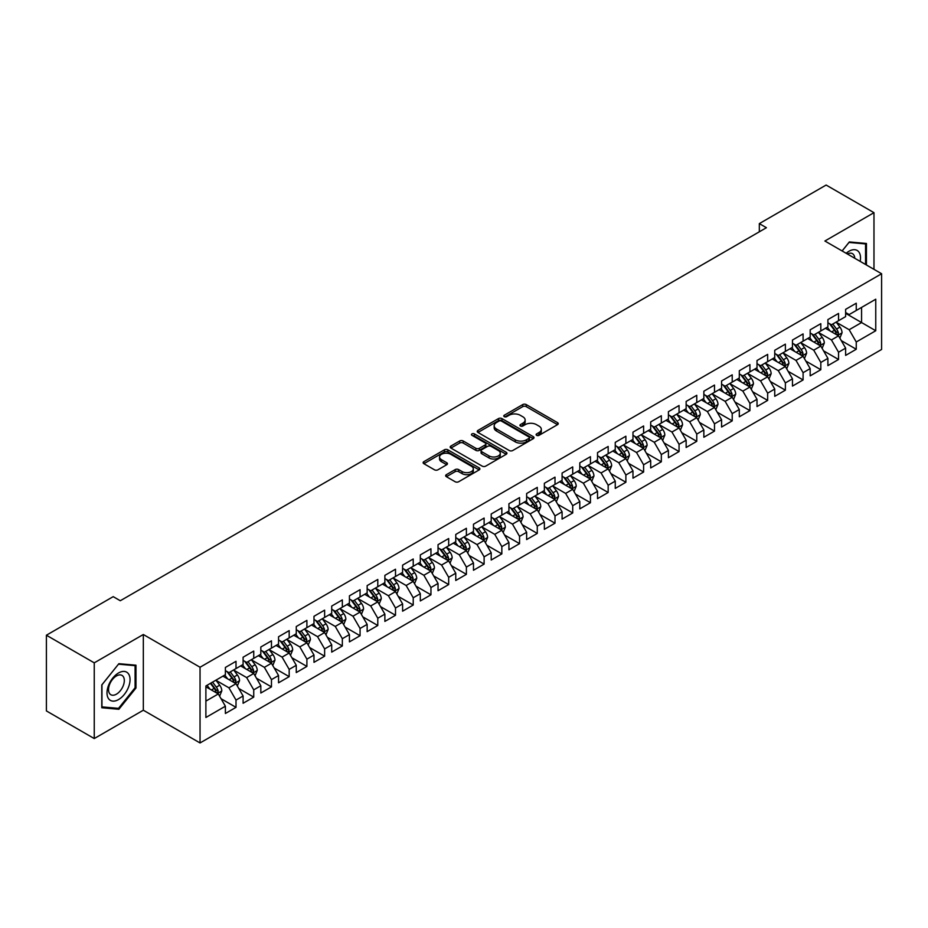 <?xml version="1.0" encoding="UTF-8"?>
<svg xmlns="http://www.w3.org/2000/svg" width="928" height="928" viewBox="0 0 928 928"><rect width="100%" height="100%" fill="white"/><g stroke="black" fill="none" stroke-linecap="round" stroke-linejoin="round"><path stroke-width="1.39" d="M536.616 435.325A1.717 0.998 0 0 0 539.052 435.325L557.531 424.664A2.459 1.415 0 0 0 558.25 423.655A2.459 1.415 0 0 0 557.531 422.646L526.222 404.573A2.459 1.415 0 0 0 522.742 404.573L504.264 415.245A1.717 0.998 0 0 0 503.765 415.953A1.717 0.998 0 0 0 504.264 416.649A1.717 0.998 0 0 0 506.7 416.649L509.089 415.268A7.876 4.547 0 0 1 520.225 415.268L522.835 416.776A7.876 4.547 0 0 1 525.144 419.99A7.876 4.547 0 0 1 522.835 423.203L520.446 424.583A1.717 0.998 0 0 0 519.935 425.291A1.717 0.998 0 0 0 520.446 425.987A1.717 0.998 0 0 0 522.882 425.987L525.271 424.606A7.876 4.547 0 0 1 536.396 424.606L539.006 426.114A7.876 4.547 0 0 1 541.314 429.328A7.876 4.547 0 0 1 539.006 432.541L536.616 433.921A1.717 0.998 0 0 0 536.117 434.629A1.717 0.998 0 0 0 536.616 435.325L536.616 433.921M446.38 474.672A2.459 1.415 0 0 0 445.66 475.681A2.459 1.415 0 0 0 446.38 476.679L455.172 481.748A2.459 1.415 0 0 0 458.652 481.748L479.173 469.904A2.459 1.415 0 0 0 479.892 468.895A2.459 1.415 0 0 0 479.173 467.898L447.864 449.813A2.459 1.415 0 0 0 444.384 449.813L423.852 461.668A2.459 1.415 0 0 0 423.133 462.666A2.459 1.415 0 0 0 423.852 463.675L434.466 469.8A2.459 1.415 0 0 0 437.946 469.8L446.728 464.731A2.459 1.415 0 0 0 447.447 463.722A2.459 1.415 0 0 0 446.728 462.724L441.473 459.685A6.577 3.805 0 0 1 439.547 456.994A6.577 3.805 0 0 1 443.607 453.49A6.577 3.805 0 0 1 450.776 454.314L471.389 466.216A6.577 3.805 0 0 1 473.315 468.895A6.577 3.805 0 0 1 469.255 472.41A6.577 3.805 0 0 1 462.086 471.586L458.652 469.603A2.459 1.415 0 0 0 455.172 469.603L446.38 474.672L446.38 476.679M94.25 662.847L94.25 738.56L143.33 710.21L143.33 634.508L94.25 662.847L46.4 635.216L113.204 596.646L120.292 600.741L766.412 227.708L759.324 223.613L759.324 231.803M143.33 634.508L200.042 667.244L881.6 273.748L881.6 349.462L200.042 742.957L200.042 667.244M873.979 269.352L873.979 212.674L824.888 241.013L881.6 273.748M873.979 212.674L826.129 185.043L759.324 223.613M509.263 450.521A2.459 1.415 0 0 0 512.743 450.521L533.275 438.666A2.459 1.415 0 0 0 533.994 437.668A2.459 1.415 0 0 0 533.275 436.659L501.955 418.586A2.459 1.415 0 0 0 498.475 418.586L477.955 430.43A2.459 1.415 0 0 0 477.236 431.439A2.459 1.415 0 0 0 477.955 432.448L509.263 450.521M472.642 435.708A1.717 0.998 0 0 1 474.394 435.951L474.394 433.898L506.224 452.272A2.459 1.415 0 0 1 506.943 453.282A2.459 1.415 0 0 1 506.224 454.291L485.692 466.134A2.459 1.415 0 0 1 482.212 466.134L450.904 448.062L450.904 446.055A2.459 1.415 0 0 0 450.184 447.052A2.459 1.415 0 0 0 450.904 448.062M450.904 446.055L459.696 440.974A2.459 1.415 0 0 1 463.165 440.974L475.867 448.305A2.459 1.415 0 0 0 479.347 448.305L485.17 444.941A2.459 1.415 0 0 0 485.889 443.944A2.459 1.415 0 0 0 485.17 442.934L471.958 435.302A1.717 0.998 0 0 1 471.447 434.606A1.717 0.998 0 0 1 472.514 433.689A1.717 0.998 0 0 1 474.394 433.898M845.628 313.351L861.578 322.55L861.578 307.412L875.754 299.222L856.254 310.486L856.254 303.212L845.628 309.349L845.628 316.622L838.541 320.717L838.541 313.444L827.904 319.58L827.904 326.853L820.816 330.948L820.816 323.675L810.179 329.811L810.179 337.084L803.091 341.179L803.091 333.906L792.466 340.054L792.466 347.316L785.378 351.41L785.378 344.137L774.741 350.285L774.741 357.547L767.653 361.642L767.653 354.368L757.016 360.516L757.016 367.778L749.928 371.873L749.928 364.6L739.303 370.748L739.303 378.009L732.215 382.104L732.215 374.831L721.578 380.979L721.578 388.24L714.49 392.335L714.49 385.062L703.853 391.21L703.853 398.472L696.766 402.566L696.766 395.293L686.14 401.441L686.14 408.703L679.052 412.798L679.052 405.524L668.415 411.672L668.415 418.934L661.328 423.029L661.328 415.756L650.69 421.904L650.69 429.165L643.603 433.26L643.603 425.987L632.977 432.135L632.977 439.396L625.878 443.491L625.878 436.218L615.252 442.366L615.252 449.628L608.165 453.722L608.165 446.449L597.528 452.597L597.528 459.859L590.44 463.954L590.44 456.68L579.803 462.828L579.803 470.09L572.715 474.185L572.715 466.912L562.09 473.06L562.09 480.321L555.002 484.416L555.002 477.143L544.365 483.291L544.365 490.552L537.277 494.647L537.277 487.374L526.64 493.522L526.64 500.784L519.552 504.878L519.552 497.605L508.927 503.753L508.927 511.015L501.839 515.11L501.839 507.836L491.202 513.984L491.202 521.246L484.114 525.341L484.114 518.068L473.477 524.216L473.477 531.477L466.39 535.572L466.39 528.299L455.764 534.447L455.764 541.708L448.676 545.803L448.676 538.53L438.039 544.678L438.039 551.94L430.952 556.034L430.952 548.761L420.314 554.909L420.314 562.171L413.227 566.266L413.227 558.992L402.601 565.14L402.601 572.402L395.502 576.497L395.502 569.224L384.876 575.372L384.876 582.633L377.789 586.728L377.789 579.455L367.152 585.603L367.152 592.864L360.064 596.959L360.064 589.686L349.427 595.834L349.427 603.096L342.339 607.19L342.339 599.917L331.714 606.065L331.714 613.327L324.626 617.422L324.626 610.148L313.989 616.296L313.989 623.558L306.901 627.653L306.901 620.38L296.264 626.528L296.264 633.789L289.176 637.884L289.176 630.611L278.551 636.759L278.551 644.02L271.463 648.115L271.463 640.842L260.826 646.99L260.826 654.252L253.738 658.346L253.738 651.073L243.101 657.221L243.101 664.483L236.014 668.578L236.014 661.304L225.388 667.452L225.388 674.714L205.888 685.966L205.888 717.483L225.388 706.22L218.3 693.947L205.888 686.79M875.754 299.222L875.754 330.739L856.254 341.991L849.166 329.718L836.325 322.294M841.29 340.611L856.254 349.253L856.254 341.991M856.254 349.253L845.628 355.401L845.628 348.128L838.541 352.222L831.453 339.95L818.6 332.526M823.565 350.842L838.541 359.484L838.541 352.222M838.541 359.484L827.904 365.632L827.904 358.359L820.816 362.454L813.728 350.181L800.876 342.757M805.84 361.073L820.816 369.715L820.816 362.454M820.816 369.715L810.179 375.863L810.179 368.59L803.091 372.685L796.004 360.412L783.162 352.988M788.116 371.304L803.091 379.946L803.091 372.685M803.091 379.946L792.466 386.094L792.466 378.821L785.378 382.916L778.29 370.643L765.438 363.219M770.402 381.536L785.378 390.178L785.378 382.916M785.378 390.178L774.741 396.326L774.741 389.052L767.653 393.147L760.566 380.874L747.713 373.45M752.678 391.767L767.653 400.409L767.653 393.147M767.653 400.409L757.016 406.557L757.016 399.284L749.928 403.378L742.841 391.106L730 383.682M734.953 401.998L749.928 410.64L749.928 403.378M749.928 410.64L739.303 416.788L739.303 409.515L732.215 413.61L725.128 401.337L712.275 393.913M717.24 412.229L732.215 420.871L732.215 413.61M732.215 420.871L721.578 427.019L721.578 419.746L714.49 423.841L707.403 411.568L694.55 404.144M699.515 422.46L714.49 431.102L714.49 423.841M714.49 431.102L703.853 437.25L703.853 429.977L696.766 434.072L689.678 421.799L676.837 414.375M681.79 432.692L696.766 441.334L696.766 434.072M696.766 441.334L686.14 447.482L686.14 440.208L679.052 444.303L671.953 432.03L659.112 424.606M664.077 442.923L679.052 451.565L679.052 444.303M679.052 451.565L668.415 457.713L668.415 450.44L661.328 454.534L654.24 442.262L641.387 434.838M646.352 453.154L661.328 461.796L661.328 454.534M661.328 461.796L650.69 467.944L650.69 460.671L643.603 464.766L636.515 452.493L623.662 445.069M628.627 463.385L643.603 472.027L643.603 464.766M643.603 472.027L632.977 478.175L632.977 470.902L625.878 474.997L618.79 462.724L605.949 455.3M610.914 473.616L625.878 482.258L625.878 474.997M625.878 482.258L615.252 488.406L615.252 481.133L608.165 485.228L601.077 472.955L588.224 465.531M593.189 483.848L608.165 492.49L608.165 485.228M608.165 492.49L597.528 498.638L597.528 491.364L590.44 495.459L583.352 483.186L570.5 475.762M575.464 494.079L590.44 502.721L590.44 495.459M590.44 502.721L579.803 508.869L579.803 501.596L572.715 505.69L565.628 493.418L552.786 485.994M557.74 504.31L572.715 512.952L572.715 505.69M572.715 512.952L562.09 519.1L562.09 511.827L555.002 515.922L547.914 503.649L535.062 496.225M540.026 514.541L555.002 523.183L555.002 515.922M555.002 523.183L544.365 529.331L544.365 522.058L537.277 526.153L530.19 513.88L517.337 506.456M522.302 524.772L537.277 533.414L537.277 526.153M537.277 533.414L526.64 539.562L526.64 532.289L519.552 536.384L512.465 524.111L499.624 516.687M504.577 535.004L519.552 543.646L519.552 536.384M519.552 543.646L508.927 549.794L508.927 542.52L501.839 546.615L494.752 534.342L481.899 526.918M486.864 545.235L501.839 553.877L501.839 546.615M501.839 553.877L491.202 560.025L491.202 552.752L484.114 556.846L477.027 544.574L464.174 537.15M469.139 555.466L484.114 564.108L484.114 556.846M484.114 564.108L473.477 570.256L473.477 562.983L466.39 567.078L459.302 554.805L446.461 547.381M451.414 565.697L466.39 574.339L466.39 567.078M466.39 574.339L455.764 580.487L455.764 573.214L448.676 577.309L441.577 565.036L428.736 557.612M433.701 575.928L448.676 584.57L448.676 577.309M448.676 584.57L438.039 590.718L438.039 583.445L430.952 587.54L423.864 575.267L411.011 567.843M415.976 586.16L430.952 594.802L430.952 587.54M430.952 594.802L420.314 600.95L420.314 593.676L413.227 597.771L406.139 585.498L393.286 578.074M398.251 596.391L413.227 605.033L413.227 597.771M413.227 605.033L402.601 611.181L402.601 603.908L395.502 608.002L388.414 595.73L375.573 588.306M380.538 606.622L395.502 615.264L395.502 608.002M395.502 615.264L384.876 621.412L384.876 614.139L377.789 618.234L370.701 605.961L357.848 598.537M362.813 616.853L377.789 625.495L377.789 618.234M377.789 625.495L367.152 631.643L367.152 624.37L360.064 628.465L352.976 616.192L340.124 608.768M345.088 627.084L360.064 635.726L360.064 628.465M360.064 635.726L349.427 641.874L349.427 634.601L342.339 638.696L335.252 626.423L322.41 618.999M327.375 637.316L342.339 645.958L342.339 638.696M342.339 645.958L331.714 652.106L331.714 644.832L324.626 648.927L317.538 636.654L304.686 629.23M309.65 647.547L324.626 656.189L324.626 648.927M324.626 656.189L313.989 662.337L313.989 655.064L306.901 659.158L299.814 646.886L286.961 639.462M291.926 657.778L306.901 666.42L306.901 659.158M306.901 666.42L296.264 672.568L296.264 665.295L289.176 669.39L282.089 657.117L269.248 649.693M274.201 668.009L289.176 676.651L289.176 669.39M289.176 676.651L278.551 682.799L278.551 675.526L271.463 679.621L264.376 667.348L251.523 659.924M256.488 678.24L271.463 686.882L271.463 679.621M271.463 686.882L260.826 693.03L260.826 685.757L253.738 689.852L246.651 677.579L233.798 670.155M238.763 688.472L253.738 697.114L253.738 689.852M253.738 697.114L243.101 703.262L243.101 695.988L236.014 700.083L228.926 687.81L216.085 680.386M221.038 698.703L236.014 707.345L236.014 700.083M236.014 707.345L225.388 713.493L225.388 706.22M225.388 670.619L228.926 672.661L236.014 668.578M205.888 701.104L218.3 693.947M243.101 660.388L246.651 662.43L253.738 658.346M228.926 687.81L236.014 683.716L222.906 676.141M243.101 695.988L236.014 683.716M260.826 650.157L264.376 652.198L271.463 648.115M246.651 677.579L253.738 673.484L240.619 665.91M260.826 685.757L253.738 673.484M278.551 639.926L282.089 641.967L289.176 637.884M264.376 667.348L271.463 663.253L258.344 655.678M278.551 675.526L271.463 663.253M296.264 629.694L299.814 631.736L306.901 627.653M282.089 657.117L289.176 653.022L276.068 645.447M296.264 665.295L289.176 653.022M313.989 619.463L317.538 621.505L324.626 617.422M299.814 646.886L306.901 642.791L293.793 635.216M313.989 655.064L306.901 642.791M331.714 609.232L335.252 611.274L342.339 607.19M317.538 636.654L324.626 632.56L311.506 624.985M331.714 644.832L324.626 632.56M349.427 599.001L352.976 601.042L360.064 596.959M335.252 626.423L342.339 622.328L329.231 614.754M349.427 634.601L342.339 622.328M367.152 588.77L370.701 590.811L377.789 586.728M352.976 616.192L360.064 612.097L346.956 604.522M367.152 624.37L360.064 612.097M384.876 578.538L388.414 580.58L395.502 576.497M370.701 605.961L377.789 601.866L364.669 594.291M384.876 614.139L377.789 601.866M402.601 568.307L406.139 570.349L413.227 566.266M388.414 595.73L395.502 591.635L382.394 584.06M402.601 603.908L395.502 591.635M420.314 558.076L423.864 560.118L430.952 556.034M406.139 585.498L413.227 581.404L400.119 573.829M420.314 593.676L413.227 581.404M438.039 547.845L441.577 549.886L448.676 545.803M423.864 575.267L430.952 571.172L417.832 563.598M438.039 583.445L430.952 571.172M455.764 537.614L459.302 539.655L466.39 535.572M441.577 565.036L448.676 560.941L435.557 553.366M455.764 573.214L448.676 560.941M473.477 527.382L477.027 529.424L484.114 525.341M459.302 554.805L466.39 550.71L453.282 543.135M473.477 562.983L466.39 550.71M491.202 517.151L494.752 519.193L501.839 515.11M477.027 544.574L484.114 540.479L470.995 532.904M491.202 552.752L484.114 540.479M508.927 506.92L512.465 508.962L519.552 504.878M494.752 534.342L501.839 530.248L488.72 522.673M508.927 542.52L501.839 530.248M526.64 496.689L530.19 498.73L537.277 494.647M512.465 524.111L519.552 520.016L506.444 512.442M526.64 532.289L519.552 520.016M544.365 486.458L547.914 488.499L555.002 484.416M530.19 513.88L537.277 509.785L524.158 502.21M544.365 522.058L537.277 509.785M562.09 476.226L565.628 478.268L572.715 474.185M547.914 503.649L555.002 499.554L541.882 491.979M562.09 511.827L555.002 499.554M579.803 465.995L583.352 468.037L590.44 463.954M565.628 493.418L572.715 489.323L559.607 481.748M579.803 501.596L572.715 489.323M597.528 455.764L601.077 457.806L608.165 453.722M583.352 483.186L590.44 479.092L577.332 471.517M597.528 491.364L590.44 479.092M615.252 445.533L618.79 447.574L625.878 443.491M601.077 472.955L608.165 468.86L595.045 461.286M615.252 481.133L608.165 468.86M632.977 435.302L636.515 437.343L643.603 433.26M618.79 462.724L625.878 458.629L612.77 451.054M632.977 470.902L625.878 458.629M650.69 425.07L654.24 427.112L661.328 423.029M636.515 452.493L643.603 448.398L630.495 440.823M650.69 460.671L643.603 448.398M668.415 414.839L671.953 416.881L679.052 412.798M654.24 442.262L661.328 438.167L648.208 430.592M668.415 450.44L661.328 438.167M686.14 404.608L689.678 406.65L696.766 402.566M671.953 432.03L679.052 427.936L665.933 420.361M686.14 440.208L679.052 427.936M703.853 394.377L707.403 396.418L714.49 392.335M689.678 421.799L696.766 417.704L683.658 410.13M703.853 429.977L696.766 417.704M721.578 384.146L725.128 386.187L732.215 382.104M707.403 411.568L714.49 407.473L701.371 399.898M721.578 419.746L714.49 407.473M739.303 373.914L742.841 375.956L749.928 371.873M725.128 401.337L732.215 397.242L719.096 389.667M739.303 409.515L732.215 397.242M757.016 363.683L760.566 365.725L767.653 361.642M742.841 391.106L749.928 387.011L736.82 379.436M757.016 399.284L749.928 387.011M774.741 353.452L778.29 355.494L785.378 351.41M760.566 380.874L767.653 376.78L754.534 369.205M774.741 389.052L767.653 376.78M792.466 343.221L796.004 345.262L803.091 341.179M778.29 370.643L785.378 366.548L772.258 358.974M792.466 378.821L785.378 366.548M810.179 332.99L813.728 335.031L820.816 330.948M796.004 360.412L803.091 356.317L789.983 348.742M810.179 368.59L803.091 356.317M827.904 322.758L831.453 324.8L838.541 320.717M813.728 350.181L820.816 346.086L807.708 338.511M827.904 358.359L820.816 346.086M845.628 312.527L849.166 314.569L856.254 310.486M831.453 339.95L838.541 335.855L825.421 328.28M845.628 348.128L838.541 335.855M46.4 635.216L46.4 710.929L94.25 738.56M143.33 710.21L200.042 742.957M849.166 329.718L861.578 322.55L875.754 330.739M866.45 265.002L866.45 243.472L849.352 241.941L842.114 250.954M135.975 688.008L135.975 665.202L118.877 663.682L101.778 684.945L101.778 707.751L118.877 709.282L135.975 688.008L135.094 687.497M537.312 435.568L539.006 434.594A7.876 4.547 0 0 0 541.314 431.381L541.314 429.328M525.144 419.99L525.144 422.031A7.876 4.547 0 0 1 522.835 425.256L521.13 426.23M557.508 424.676L526.222 406.626A2.459 1.415 0 0 0 522.742 406.626L504.948 416.892M533.24 438.689L501.955 420.628A2.459 1.415 0 0 0 498.475 420.628L477.99 432.46L477.955 430.43M528.925 438.364A1.717 0.998 0 0 0 529.424 437.668A1.717 0.998 0 0 0 528.925 436.96L501.433 421.092A1.717 0.998 0 0 0 498.997 421.092L496.48 422.553A7.876 4.547 0 0 0 494.172 425.766A7.876 4.547 0 0 0 496.48 428.98L515.272 439.826A7.876 4.547 0 0 0 526.396 439.826L528.925 438.364L528.925 440.417A1.717 0.998 0 0 0 529.424 439.71L529.424 437.668M494.172 425.766L494.172 427.808A7.876 4.547 0 0 0 496.48 431.021L496.48 428.98M528.925 440.417L526.396 441.867A7.876 4.547 0 0 1 515.272 441.867L496.48 431.021M450.938 448.073L459.696 443.027L459.696 440.974M485.889 443.944L485.889 445.985A2.459 1.415 0 0 1 485.17 446.994L479.347 450.358A2.459 1.415 0 0 1 475.867 450.358L463.165 443.027A2.459 1.415 0 0 0 459.696 443.027M474.394 435.951L506.189 454.302M489.044 455.915A6.577 3.805 0 0 0 496.213 456.738A6.577 3.805 0 0 0 500.273 453.235A6.577 3.805 0 0 0 498.348 450.544L491.086 446.356A2.459 1.415 0 0 0 487.606 446.356L481.783 449.72A2.459 1.415 0 0 0 481.064 450.718A2.459 1.415 0 0 0 481.783 451.727L489.044 455.915L489.044 457.968A6.577 3.805 0 0 0 496.213 458.792A6.577 3.805 0 0 0 500.273 455.277L500.273 453.235M481.064 450.718L481.064 452.771A2.459 1.415 0 0 0 481.783 453.769L481.783 451.727M489.044 457.968L481.783 453.769M473.315 468.895L473.315 470.948A6.577 3.805 0 0 1 469.255 474.452A6.577 3.805 0 0 1 462.086 473.628L458.652 471.644A2.459 1.415 0 0 0 455.172 471.644L446.414 476.702M439.547 456.994L439.547 459.047A6.577 3.805 0 0 0 441.473 461.726L441.473 459.685M446.728 462.724L446.728 464.731L441.473 461.726M479.138 469.916L447.864 451.866A2.459 1.415 0 0 0 444.384 451.866L423.887 463.698M117.067 708.238L118.877 709.282M839.852 338.128L842.044 332.769A6.647 3.84 -120 0 0 839.921 327.108L836.163 322.086M830.166 331.018L827.3 327.201M837.288 335.136L838.46 333.048A6.647 3.84 -120 0 0 836.557 329.057L832.799 324.023M830.641 324.336L835.293 330.542A3.387 1.949 60 0 1 835.908 331.574L838.46 333.048M829.481 323.663L834.434 330.275A6.647 3.84 60 0 1 836.337 334.277L836.464 334.66M822.127 348.36L824.319 343A6.647 3.84 -120 0 0 822.208 337.34L818.438 332.317M812.441 341.249L809.576 337.432M819.563 345.367L820.735 343.279A6.647 3.84 -120 0 0 818.832 339.288L815.074 334.254M812.928 334.567L817.58 340.773A3.387 1.949 60 0 1 818.194 341.806L820.735 343.279M811.756 333.894L816.71 340.506A6.647 3.84 60 0 1 818.612 344.508L818.751 344.891M804.402 358.591L806.606 353.232A6.647 3.84 -120 0 0 804.483 347.571L800.725 342.548M794.716 351.48L791.862 347.664M801.838 355.598L803.022 353.51A6.647 3.84 -120 0 0 801.119 349.52L797.349 344.485M795.203 344.798L799.855 351.004A3.387 1.949 60 0 1 800.47 352.037L803.022 353.51M794.032 344.126L798.985 350.738A6.647 3.84 60 0 1 800.887 354.74L801.026 355.122M860.163 261.371A16.286 9.408 120 0 0 858.968 252.138A16.286 9.408 120 0 0 846.162 253.286M854.769 258.262A11.148 6.438 120 0 0 853.725 254.84A11.148 6.438 120 0 0 852.472 253.669A11.148 6.438 120 0 0 847.357 253.982M848.958 242.428L865.557 243.925L865.557 264.492M864.467 243.298L865.557 243.925M842.148 250.966L848.992 242.452M108.553 698.68A16.286 9.408 120 0 0 124.282 694.469A16.286 9.408 120 0 0 128.505 673.867A16.286 9.408 120 0 0 112.764 678.078A16.286 9.408 120 0 0 108.553 698.68M109.597 693.564A11.148 6.438 120 0 0 110.85 694.724A11.148 6.438 120 0 0 121.232 689.516A11.148 6.438 120 0 0 123.262 676.57A11.148 6.438 120 0 0 122.009 675.41A11.148 6.438 120 0 0 111.627 680.607A11.148 6.438 120 0 0 109.597 693.564M118.529 664.181L135.094 665.666L135.094 687.752L118.529 708.366L101.952 706.881L101.952 684.794L118.494 664.158M133.992 665.028L135.094 665.666M786.689 368.822L788.881 363.463A6.647 3.84 -120 0 0 786.758 357.802L783 352.779M777.003 361.711L774.138 357.895M784.125 365.829L785.297 363.741A6.647 3.84 -120 0 0 783.394 359.751L779.636 354.716M777.478 355.03L782.13 361.236A3.387 1.949 60 0 1 782.745 362.268L785.297 363.741M776.318 354.357L781.272 360.969A6.647 3.84 60 0 1 783.174 364.971L783.302 365.354M768.964 379.053L771.156 373.694A6.647 3.84 -120 0 0 769.045 368.033L765.275 363.01M759.278 371.942L756.413 368.126M766.4 376.06L767.572 373.972A6.647 3.84 -120 0 0 765.67 369.982L761.911 364.948M759.765 365.261L764.405 371.467A3.387 1.949 60 0 1 765.02 372.499L767.572 373.972M758.594 364.588L763.547 371.2A6.647 3.84 60 0 1 765.449 375.202L765.588 375.585M751.239 389.284L753.443 383.925A6.647 3.84 -120 0 0 751.32 378.264L747.55 373.242M741.553 382.174L738.7 378.357M748.676 386.292L749.859 384.204A6.647 3.84 -120 0 0 747.956 380.213L744.186 375.179M742.04 375.492L746.692 381.698A3.387 1.949 60 0 1 747.307 382.73L749.859 384.204M740.869 374.819L745.822 381.431A6.647 3.84 60 0 1 747.724 385.433L747.864 385.816M733.526 399.516L735.718 394.156A6.647 3.84 -120 0 0 733.596 388.496L729.837 383.473M723.84 392.405L720.975 388.588M730.962 396.523L732.134 394.435A6.647 3.84 -120 0 0 730.232 390.444L726.462 385.41M724.316 385.723L728.967 391.929A3.387 1.949 60 0 1 729.582 392.962L732.134 394.435M723.156 385.05L728.109 391.662A6.647 3.84 60 0 1 730.011 395.664L730.139 396.047M715.801 409.747L717.994 404.388A6.647 3.84 -120 0 0 715.882 398.727L712.112 393.704M706.115 402.636L703.25 398.82M713.238 406.754L714.409 404.666A6.647 3.84 -120 0 0 712.507 400.676L708.748 395.641M706.602 395.954L711.242 402.16A3.387 1.949 60 0 1 711.857 403.193L714.409 404.666M705.431 395.282L710.384 401.894A6.647 3.84 60 0 1 712.286 405.896L712.414 406.278M698.076 419.978L700.28 414.619A6.647 3.84 -120 0 0 698.158 408.958L694.388 403.935M688.39 412.867L685.537 409.051M695.513 416.985L696.696 414.897A6.647 3.84 -120 0 0 694.794 410.907L691.024 405.872M688.878 406.186L693.529 412.392A3.387 1.949 60 0 1 694.144 413.424L696.696 414.897M687.706 405.513L692.659 412.125A6.647 3.84 60 0 1 694.562 416.127L694.701 416.51M680.363 430.209L682.556 424.85A6.647 3.84 -120 0 0 680.433 419.189L676.674 414.166M670.677 423.098L667.812 419.282M677.8 427.216L678.971 425.128A6.647 3.84 -120 0 0 677.069 421.138L673.299 416.104M671.153 416.417L675.804 422.623A3.387 1.949 60 0 1 676.419 423.655L678.971 425.128M669.981 415.744L674.946 422.356A6.647 3.84 60 0 1 676.848 426.358L676.976 426.741M662.638 440.44L664.831 435.081A6.647 3.84 -120 0 0 662.72 429.42L658.95 424.398M652.952 433.33L650.087 429.513M660.075 437.448L661.246 435.36A6.647 3.84 -120 0 0 659.344 431.369L655.586 426.335M653.44 426.648L658.08 432.854A3.387 1.949 60 0 1 658.694 433.886L661.246 435.36M652.268 425.975L657.221 432.587A6.647 3.84 60 0 1 659.124 436.589L659.251 436.972M644.914 450.672L647.118 445.312A6.647 3.84 -120 0 0 644.995 439.652L641.225 434.629M635.228 443.561L632.362 439.744M642.35 447.679L643.522 445.591A6.647 3.84 -120 0 0 641.631 441.6L637.861 436.566M635.715 436.879L640.366 443.085A3.387 1.949 60 0 1 640.981 444.118L643.522 445.591M634.543 436.206L639.496 442.818A6.647 3.84 60 0 1 641.399 446.82L641.538 447.203M627.189 460.903L629.393 455.544A6.647 3.84 -120 0 0 627.27 449.883L623.512 444.86M617.503 453.792L614.649 449.976M624.637 457.91L625.808 455.822A6.647 3.84 -120 0 0 623.906 451.832L620.136 446.797M617.99 447.11L622.642 453.316A3.387 1.949 60 0 1 623.256 454.349L625.808 455.822M616.818 446.438L621.783 453.05A6.647 3.84 60 0 1 623.674 457.052L623.813 457.434M609.476 471.134L611.668 465.775A6.647 3.84 -120 0 0 609.545 460.114L605.787 455.091M599.79 464.023L596.924 460.207M606.912 468.141L608.084 466.053A6.647 3.84 -120 0 0 606.181 462.063L602.423 457.028M600.265 457.342L604.917 463.548A3.387 1.949 60 0 1 605.532 464.58L608.084 466.053M599.105 456.669L604.058 463.281A6.647 3.84 60 0 1 605.961 467.283L606.088 467.666M591.751 481.365L593.943 476.006A6.647 3.84 -120 0 0 591.832 470.345L588.062 465.322M582.065 474.254L579.2 470.438M589.187 478.372L590.359 476.284A6.647 3.84 -120 0 0 588.468 472.294L584.698 467.26M582.552 467.573L587.204 473.779A3.387 1.949 60 0 1 587.818 474.811L590.359 476.284M581.38 466.9L586.334 473.512A6.647 3.84 60 0 1 588.236 477.514L588.375 477.897M574.026 491.596L576.23 486.237A6.647 3.84 -120 0 0 574.107 480.576L570.349 475.554M564.34 484.486L561.486 480.669M571.462 488.604L572.646 486.516A6.647 3.84 -120 0 0 570.743 482.525L566.973 477.491M564.827 477.804L569.479 484.01A3.387 1.949 60 0 1 570.094 485.042L572.646 486.516M563.656 477.131L568.62 483.743A6.647 3.84 60 0 1 570.511 487.745L570.65 488.128M556.313 501.828L558.505 496.468A6.647 3.84 -120 0 0 556.382 490.808L552.624 485.785M546.627 494.717L543.762 490.9M553.749 498.835L554.921 496.747A6.647 3.84 -120 0 0 553.018 492.756L549.26 487.722M547.102 488.035L551.754 494.241A3.387 1.949 60 0 1 552.369 495.274L554.921 496.747M545.942 487.362L550.896 493.974A6.647 3.84 60 0 1 552.798 497.976L552.926 498.359M538.588 512.059L540.78 506.7A6.647 3.84 -120 0 0 538.669 501.039L534.899 496.016M528.902 504.948L526.037 501.132M536.024 509.066L537.196 506.978A6.647 3.84 -120 0 0 535.294 502.988L531.535 497.953M529.389 498.266L534.041 504.472A3.387 1.949 60 0 1 534.656 505.505L537.196 506.978M528.218 497.594L533.171 504.206A6.647 3.84 60 0 1 535.073 508.208L535.212 508.59M520.863 522.29L523.067 516.931A6.647 3.84 -120 0 0 520.944 511.27L517.174 506.247M511.177 515.179L508.324 511.363M518.3 519.297L519.483 517.209A6.647 3.84 -120 0 0 517.58 513.219L513.81 508.184M511.664 508.498L516.316 514.704A3.387 1.949 60 0 1 516.931 515.736L519.483 517.209M510.493 507.825L515.446 514.437A6.647 3.84 60 0 1 517.348 518.439L517.488 518.822M503.15 532.521L505.342 527.162A6.647 3.84 -120 0 0 503.22 521.501L499.461 516.478M493.464 525.41L490.599 521.594M500.586 529.528L501.758 527.44A6.647 3.84 -120 0 0 499.856 523.45L496.097 518.416M493.94 518.729L498.591 524.935A3.387 1.949 60 0 1 499.206 525.967L501.758 527.44M492.78 518.056L497.733 524.668A6.647 3.84 60 0 1 499.635 528.67L499.763 529.053M485.425 542.752L487.618 537.393A6.647 3.84 -120 0 0 485.506 531.732L481.736 526.71M475.739 535.642L472.874 531.825M482.862 539.76L484.033 537.672A6.647 3.84 -120 0 0 482.131 533.681L478.372 528.647M476.226 528.96L480.866 535.166A3.387 1.949 60 0 1 481.481 536.198L484.033 537.672M475.055 528.287L480.008 534.899A6.647 3.84 60 0 1 481.91 538.901L482.05 539.284M467.7 552.984L469.904 547.624A6.647 3.84 -120 0 0 467.782 541.964L464.012 536.941M458.014 545.873L455.161 542.056M465.137 549.991L466.32 547.903A6.647 3.84 -120 0 0 464.418 543.912L460.648 538.878M458.502 539.191L463.153 545.397A3.387 1.949 60 0 1 463.768 546.43L466.32 547.903M457.33 538.518L462.283 545.13A6.647 3.84 60 0 1 464.186 549.132L464.325 549.515M449.987 563.215L452.18 557.856A6.647 3.84 -120 0 0 450.057 552.195L446.298 547.172M440.301 556.104L437.436 552.288M447.424 560.222L448.595 558.134A6.647 3.84 -120 0 0 446.693 554.144L442.923 549.109M440.777 549.422L445.428 555.64A3.387 1.949 60 0 1 446.043 556.661L448.595 558.134M439.617 548.75L444.57 555.362A6.647 3.84 60 0 1 446.472 559.364L446.6 559.746M432.262 573.446L434.455 568.087A6.647 3.84 -120 0 0 432.344 562.426L428.574 557.403M422.576 566.335L419.711 562.519M429.699 570.453L430.87 568.365A6.647 3.84 -120 0 0 428.968 564.375L425.21 559.34M423.064 559.654L427.704 565.871A3.387 1.949 60 0 1 428.318 566.892L430.87 568.365M421.892 558.981L426.845 565.593A6.647 3.84 60 0 1 428.748 569.595L428.875 569.978M414.538 583.677L416.742 578.318A6.647 3.84 -120 0 0 414.619 572.657L410.849 567.634M404.852 576.566L401.998 572.75M411.974 580.684L413.157 578.596A6.647 3.84 -120 0 0 411.255 574.606L407.485 569.572M405.339 569.885L409.99 576.102A3.387 1.949 60 0 1 410.605 577.123L413.157 578.596M404.167 569.212L409.12 575.836A6.647 3.84 60 0 1 411.023 579.826L411.162 580.209M396.824 593.908L399.017 588.549A6.647 3.84 -120 0 0 396.894 582.888L393.136 577.866M387.138 586.798L384.273 582.981M394.261 590.916L395.432 588.828A6.647 3.84 -120 0 0 393.53 584.837L389.76 579.803M387.614 580.116L392.266 586.334A3.387 1.949 60 0 1 392.88 587.354L395.432 588.828M386.442 579.443L391.407 586.067A6.647 3.84 60 0 1 393.298 590.057L393.437 590.44M379.1 604.14L381.292 598.78A6.647 3.84 -120 0 0 379.181 593.12L375.411 588.097M369.414 597.029L366.548 593.212M376.536 601.147L377.708 599.059A6.647 3.84 -120 0 0 375.805 595.068L372.047 590.034M369.889 590.347L374.541 596.565A3.387 1.949 60 0 1 375.156 597.586L377.708 599.059M368.729 589.674L373.682 596.298A6.647 3.84 60 0 1 375.585 600.288L375.712 600.671M361.375 614.371L363.579 609.012A6.647 3.84 -120 0 0 361.456 603.351L357.686 598.328M351.689 607.26L348.824 603.444M358.811 611.378L359.983 609.29A6.647 3.84 -120 0 0 358.092 605.3L354.322 600.265M352.176 600.578L356.828 606.796A3.387 1.949 60 0 1 357.442 607.817L359.983 609.29M351.004 599.906L355.958 606.529A6.647 3.84 60 0 1 357.86 610.52L357.999 610.902M343.65 624.602L345.854 619.243A6.647 3.84 -120 0 0 343.731 613.582L339.973 608.559M333.964 617.491L331.11 613.675M341.098 621.609L342.27 619.521A6.647 3.84 -120 0 0 340.367 615.531L336.597 610.496M334.451 610.81L339.103 617.027A3.387 1.949 60 0 1 339.718 618.048L342.27 619.521M333.28 610.137L338.244 616.76A6.647 3.84 60 0 1 340.135 620.751L340.274 621.134M325.937 634.833L328.129 629.474A6.647 3.84 -120 0 0 326.006 623.813L322.248 618.79M316.251 627.722L313.386 623.906M323.373 631.84L324.545 629.752A6.647 3.84 -120 0 0 322.642 625.762L318.884 620.728M316.726 621.041L321.378 627.258A3.387 1.949 60 0 1 321.993 628.279L324.545 629.752M315.566 620.368L320.52 626.992A6.647 3.84 60 0 1 322.422 630.982L322.55 631.365M308.212 645.064L310.404 639.705A6.647 3.84 -120 0 0 308.293 634.044L304.523 629.022M298.526 637.954L295.661 634.137M305.648 642.072L306.82 639.984A6.647 3.84 -120 0 0 304.918 635.993L301.159 630.959M299.013 631.272L303.665 637.49A3.387 1.949 60 0 1 304.28 638.51L306.82 639.984M297.842 630.599L302.795 637.223A6.647 3.84 60 0 1 304.697 641.213L304.836 641.596M290.487 655.296L292.691 649.936A6.647 3.84 -120 0 0 290.568 644.276L286.81 639.253M280.801 648.185L277.948 644.368M287.924 652.303L289.107 650.215A6.647 3.84 -120 0 0 287.204 646.224L283.434 641.19M281.288 641.503L285.94 647.721A3.387 1.949 60 0 1 286.555 648.742L289.107 650.215M280.117 640.83L285.07 647.454A6.647 3.84 60 0 1 286.972 651.444L287.112 651.827M272.774 665.527L274.966 660.168A6.647 3.84 -120 0 0 272.844 654.507L269.085 649.484M263.088 658.416L260.223 654.6M270.21 662.534L271.382 660.446A6.647 3.84 -120 0 0 269.48 656.456L265.721 651.421M263.564 651.734L268.215 657.952A3.387 1.949 60 0 1 268.83 658.973L271.382 660.446M262.404 651.062L267.357 657.685A6.647 3.84 60 0 1 269.259 661.676L269.387 662.058M255.049 675.758L257.242 670.399A6.647 3.84 -120 0 0 255.13 664.738L251.36 659.715M245.363 668.647L242.498 664.831M252.486 672.765L253.657 670.677A6.647 3.84 -120 0 0 251.755 666.687L247.996 661.652M245.85 661.966L250.49 668.183A3.387 1.949 60 0 1 251.105 669.204L253.657 670.677M244.679 661.293L249.632 667.916A6.647 3.84 60 0 1 251.534 671.907L251.674 672.29M237.324 685.989L239.528 680.63A6.647 3.84 -120 0 0 237.406 674.969L233.636 669.946M227.638 678.878L224.785 675.062M234.761 682.996L235.944 680.908A6.647 3.84 -120 0 0 234.042 676.918L230.272 671.884M228.126 672.197L232.777 678.414A3.387 1.949 60 0 1 233.392 679.435L235.944 680.908M226.954 671.524L231.907 678.148A6.647 3.84 60 0 1 233.81 682.138L233.949 682.521M219.611 696.22L221.804 690.861A6.647 3.84 -120 0 0 219.681 685.2L215.922 680.178M209.925 689.11L207.06 685.293M217.048 693.228L218.219 691.14A6.647 3.84 -120 0 0 216.317 687.149L212.558 682.115M210.888 683.078L215.052 688.646A3.387 1.949 60 0 1 215.667 689.666L218.219 691.14M210.424 683.344L214.194 688.379A6.647 3.84 60 0 1 216.096 692.369L216.224 692.752M539.006 434.594L539.006 432.541M520.446 425.987L520.446 424.583M522.835 425.256L522.835 423.203M504.264 416.649L504.264 415.245M522.742 406.626L522.742 404.573M526.222 406.626L526.222 404.573M557.531 424.664L557.531 422.646M498.475 420.628L498.475 418.586M501.955 420.628L501.955 418.586M533.275 438.666L533.275 436.659M515.272 441.867L515.272 439.826M526.396 441.867L526.396 439.826M463.165 443.027L463.165 440.974M475.867 450.358L475.867 448.305M479.347 450.358L479.347 448.305M485.17 446.994L485.17 444.941M506.224 454.291L506.224 452.272M455.172 471.644L455.172 469.603M458.652 471.644L458.652 469.603M462.086 473.628L462.086 471.586M423.852 463.675L423.852 461.668M444.384 451.866L444.384 449.813M447.864 451.866L447.864 449.813M479.173 469.904L479.173 467.898M837.706 335.368L841.998 332.897M836.557 329.057L839.921 327.108M831.662 331.888L834.434 330.275M819.981 345.599L824.284 343.128M818.832 339.288L822.208 337.34M813.937 342.119L816.71 340.506M802.268 355.83L806.56 353.359M801.119 349.52L804.483 347.571M796.212 352.35L798.985 350.738M784.543 366.061L788.835 363.59M783.394 359.751L786.758 357.802M778.499 362.581L781.272 360.969M766.818 376.292L771.122 373.822M765.67 369.982L769.045 368.033M760.774 372.812L763.547 371.2M749.093 386.524L753.397 384.053M747.956 380.213L751.32 378.264M743.05 383.044L745.822 381.431M731.38 396.755L735.672 394.284M730.232 390.444L733.596 388.496M725.336 393.275L728.109 391.662M713.655 406.986L717.959 404.515M712.507 400.676L715.882 398.727M707.612 403.506L710.384 401.894M695.93 417.217L700.234 414.746M694.794 410.907L698.158 408.958M689.887 413.737L692.659 412.125M678.217 427.448L682.509 424.978M677.069 421.138L680.433 419.189M672.162 423.968L674.946 422.356M660.492 437.691L664.784 435.209M659.344 431.369L662.72 429.42M654.449 434.2L657.221 432.587M642.768 447.922L647.071 445.44M641.631 441.6L644.995 439.652M636.724 444.431L639.496 442.818M625.054 458.154L629.346 455.671M623.906 451.832L627.27 449.883M618.999 454.662L621.783 453.05M607.33 468.385L611.622 465.902M606.181 462.063L609.545 460.114M601.286 464.893L604.058 463.281M589.605 478.616L593.908 476.134M588.468 472.294L591.832 470.345M583.561 475.124L586.334 473.512M571.892 488.847L576.184 486.365M570.743 482.525L574.107 480.576M565.836 485.356L568.62 483.743M554.167 499.078L558.459 496.596M553.018 492.756L556.382 490.808M548.123 495.587L550.896 493.974M536.442 509.31L540.746 506.827M535.294 502.988L538.669 501.039M530.398 505.818L533.171 504.206M518.729 519.541L523.021 517.058M517.58 513.219L520.944 511.27M512.674 516.049L515.446 514.437M501.004 529.772L505.296 527.29M499.856 523.45L503.22 521.501M494.96 526.28L497.733 524.668M483.279 540.003L487.583 537.521M482.131 533.681L485.506 531.732M477.236 536.512L480.008 534.899M465.554 550.234L469.858 547.752M464.418 543.912L467.782 541.964M459.511 546.743L462.283 545.13M447.841 560.466L452.133 557.983M446.693 554.144L450.057 552.195M441.786 556.974L444.57 555.362M430.116 570.697L434.42 568.214M428.968 564.375L432.344 562.426M424.073 567.205L426.845 565.593M412.392 580.928L416.695 578.446M411.255 574.606L414.619 572.657M406.348 577.436L409.12 575.836M394.678 591.159L398.97 588.677M393.53 584.837L396.894 582.888M388.623 587.668L391.407 586.067M376.954 601.39L381.246 598.908M375.805 595.068L379.181 593.12M370.91 597.899L373.682 596.298M359.229 611.622L363.532 609.139M358.092 605.3L361.456 603.351M353.185 608.13L355.958 606.529M341.516 621.853L345.808 619.37M340.367 615.531L343.731 613.582M335.46 618.361L338.244 616.76M323.791 632.084L328.083 629.602M322.642 625.762L326.006 623.813M317.747 628.592L320.52 626.992M306.066 642.315L310.37 639.833M304.918 635.993L308.293 634.044M300.022 638.824L302.795 637.223M288.353 652.546L292.645 650.064M287.204 646.224L290.568 644.276M282.298 649.055L285.07 647.454M270.628 662.778L274.92 660.295M269.48 656.456L272.844 654.507M264.584 659.286L267.357 657.685M252.903 673.009L257.207 670.526M251.755 666.687L255.13 664.738M246.86 669.517L249.632 667.916M235.178 683.24L239.482 680.758M234.042 676.918L237.406 674.969M229.135 679.748L231.907 678.148M217.465 693.471L221.757 690.989M216.317 687.149L219.681 685.2M211.422 689.98L214.194 688.379"/></g></svg>
